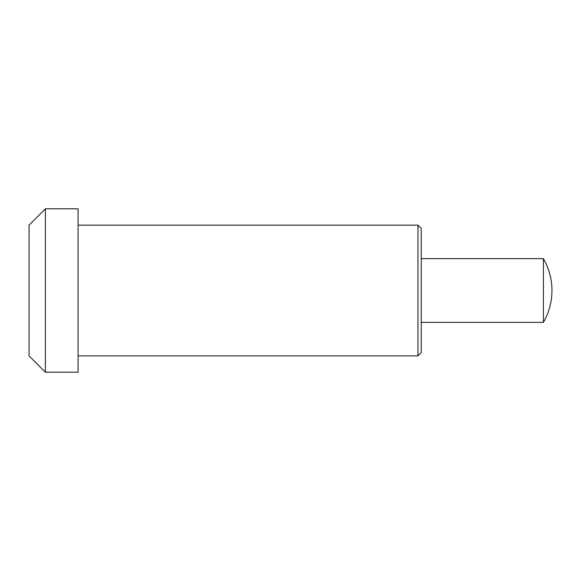 <?xml version="1.0" encoding="UTF-8"?>
<svg xmlns="http://www.w3.org/2000/svg" width="581" height="581" viewBox="0 0 581 581"><rect width="100%" height="100%" fill="white"/><g stroke="black" fill="none" stroke-linecap="round" stroke-linejoin="round"><path stroke-width="0.87" d="M45.391 208.797L29.05 225.137L29.05 355.862L45.391 372.203L45.391 208.797L78.072 208.797L78.072 372.203L45.391 372.203M417.957 225.137L421.225 228.406L421.225 352.594L417.957 355.862L417.957 225.137L78.072 225.137M543.409 290.5L543.409 322.368A63.728 63.728 0 0 0 543.409 258.632L543.409 290.5M543.409 258.632L421.225 258.632M543.409 322.368L421.225 322.368M417.957 355.862L78.072 355.862"/></g></svg>
